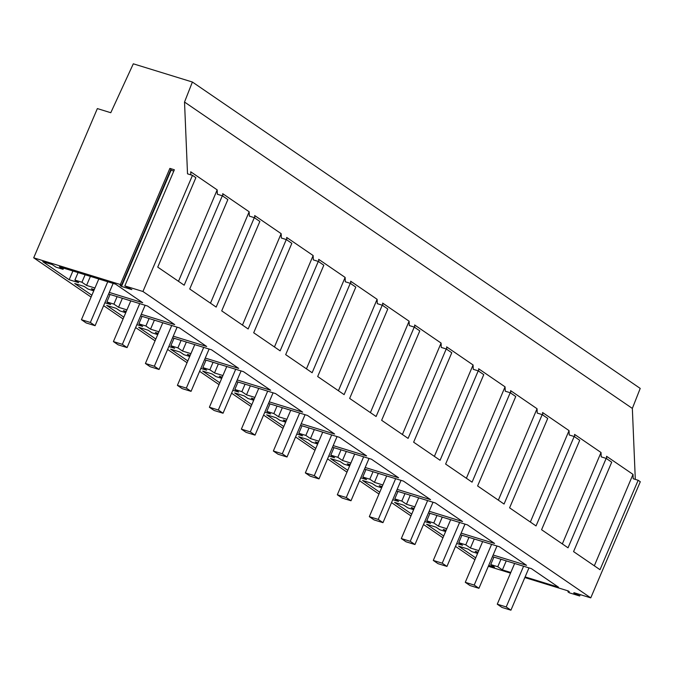 <?xml version="1.0" encoding="UTF-8"?>
<svg xmlns="http://www.w3.org/2000/svg" width="674" height="674" viewBox="0 0 674 674"><rect width="100%" height="100%" fill="white"/><g stroke="black" fill="none" stroke-linecap="round" stroke-linejoin="round"><path stroke-width="1.01" d="M113.139 283.392L95.093 325.694L90.375 322.467L107.747 281.732M95.093 325.694L86.154 322.939L81.436 319.703L98.808 278.977M90.375 322.467L81.436 319.703M145.121 305.28L127.083 347.582L122.356 344.347L139.729 303.62M127.083 347.582L118.144 344.818L113.417 341.592L130.79 300.865M122.356 344.347L113.417 341.592M169.882 168.39L120.351 284.529L33.7 257.813L97.359 108.581L110.78 112.718L133.309 63.811L192.393 82.026L184.524 102.044L187.515 173.825L192.478 175.358L142.939 291.497L124.816 285.911L174.355 169.772L169.882 168.39L171.019 169.166L121.48 285.304L120.107 285.464L121.514 286.425L131.843 289.609L124.816 285.911M142.939 291.497L590.761 597.872L573.936 592.682M120.351 284.529L121.48 285.304M33.7 257.813L91.083 297.074M103.636 305.667L123.072 318.962M135.626 327.547L155.062 340.842M167.615 349.435L187.052 362.73M199.597 371.315L219.033 384.61M231.586 393.203L251.023 406.498M263.576 415.083L283.013 428.378M295.557 436.971L314.994 450.266M327.547 458.851L346.984 472.154M359.537 480.739L378.973 494.034M391.527 502.619L410.963 515.922M423.508 524.507L442.944 537.801M455.498 546.387L474.934 559.69M573.776 593.061L579.665 595.985L569.336 592.808L567.929 591.848L569.303 591.679L568.174 590.904L524.852 577.551M510.521 573.136L488.33 566.295M446.82 528.728L438.42 526.133L433.786 522.965L426.752 520.8L430.543 523.386L424.746 521.6M411.738 514.102L394.585 502.366L404.097 505.298L407.888 507.893L413.625 509.662M413.785 509.283L411.258 507.556L414.148 508.44M461.151 533.142L494.573 543.446L467.411 524.861L428.479 512.863M478.81 550.607L470.41 548.021L465.776 544.853L458.741 542.68L462.533 545.274L456.736 543.488M443.719 535.982L426.575 524.254L436.078 527.178L439.869 529.772L445.615 531.542M445.775 531.171L443.248 529.435L446.137 530.328M493.132 555.031L526.554 565.334L499.392 546.749L460.46 534.743M510.791 572.496L502.4 569.901L497.766 566.733L490.723 564.568L494.514 567.154L488.726 565.368M475.709 557.87L458.564 546.134L468.068 549.066L471.859 551.661L477.605 553.43M477.765 553.051L475.237 551.324L478.119 552.208M525.122 576.91L558.544 587.214L531.382 568.629L492.45 556.631M254.898 397.424L246.499 394.829L241.865 391.661L234.83 389.488L238.621 392.083L232.825 390.297M219.808 382.79L202.663 371.062L212.175 373.994L215.966 376.589L221.704 378.358M221.864 377.979L219.336 376.252L222.226 377.137M269.221 401.839L302.643 412.143L275.481 393.557L236.557 381.56M251.798 404.678L234.653 392.942L244.157 395.874L247.948 398.469L253.694 400.238M253.854 399.859L251.326 398.132L254.208 399.025M301.211 423.719L334.633 434.022L307.47 415.445L268.538 403.44M286.88 419.304L278.488 416.717L273.855 413.55L266.811 411.376L270.603 413.971L264.815 412.185M283.788 426.558L266.634 414.83L276.146 417.762L279.937 420.357L285.675 422.126M285.843 421.747L283.307 420.02L286.197 420.905M333.2 445.607L366.622 455.91L339.46 437.325L300.528 425.328M318.869 441.192L310.47 438.597L305.844 435.429L298.801 433.264L302.592 435.851L296.796 434.064M94.958 288L86.558 285.414L81.933 282.238L74.89 280.072L78.681 282.667L69.169 279.735L42.723 261.638L52.235 264.57L56.026 267.165L63.07 269.339L59.405 266.828L115.549 284.142L142.711 302.719L109.289 292.415M91.866 295.254L74.713 283.527L84.225 286.458L88.016 289.053L93.753 290.823M93.913 290.443L91.386 288.716L94.276 289.601M141.279 314.303L174.701 324.607L147.539 306.021L108.607 294.024M126.948 309.88L118.548 307.293L113.914 304.126L106.88 301.952L110.671 304.547L104.874 302.761M187.827 360.91L170.674 349.174L180.185 352.106L183.977 354.701L189.714 356.47M189.874 356.091L187.347 354.364L190.237 355.257M237.24 379.951L270.662 390.254L243.499 371.677L204.567 359.672M222.909 375.536L214.509 372.949L209.875 369.782L202.84 367.608L206.632 370.203L200.835 368.417M155.837 339.022L138.692 327.294L148.196 330.226L151.987 332.821L157.733 334.59M157.893 334.211L155.365 332.484L158.247 333.369M205.25 358.071L238.672 368.375L211.51 349.789L172.578 337.792M190.919 353.648L182.528 351.061L177.894 347.894L170.851 345.72L174.642 348.315L168.845 346.529M158.929 331.768L150.538 329.182L145.904 326.014L138.861 323.84L142.652 326.435L136.864 324.649M123.848 317.142L106.703 305.406L116.206 308.338L119.997 310.933L125.743 312.702M125.903 312.323L123.376 310.596L126.265 311.489M173.26 336.183L206.682 346.487L179.52 327.909L140.588 315.904M414.83 506.84L406.439 504.253L401.805 501.085L394.762 498.912L398.553 501.507L392.757 499.72M379.748 492.214L362.604 480.478L372.107 483.41L375.898 486.005L381.644 487.774M381.804 487.403L379.277 485.668L382.158 486.561M429.161 511.254L462.583 521.558L435.421 502.981L396.489 490.975M382.84 484.96L374.449 482.365L369.815 479.197L362.772 477.032L366.563 479.618L360.775 477.832M347.759 470.326L330.614 458.598L340.117 461.53L343.909 464.125L349.654 465.894M349.814 465.515L347.287 463.788L350.177 464.672M397.171 489.375L430.593 499.678L403.431 481.093L364.499 469.096M350.859 463.072L342.459 460.485L337.826 457.317L330.791 455.144L334.582 457.739L328.786 455.953M315.777 448.446L298.624 436.71L308.136 439.642L311.927 442.237L317.665 444.006M317.825 443.627L315.297 441.9L318.187 442.793M365.182 467.486L398.612 477.79L371.45 459.213L332.518 447.207M192.478 175.358L195.881 177.683L157.733 267.106L184.179 285.203L222.327 195.78L227.863 199.571L189.723 288.994L216.169 307.083L254.309 217.66L259.852 221.451L221.712 310.874L248.158 328.971L286.298 239.548L291.842 243.339L253.694 332.762L280.14 350.859L318.288 261.428L323.823 265.219L285.683 354.642L312.129 372.739L350.278 283.316L355.813 287.107L317.673 376.53L344.119 394.627L382.259 305.196L387.803 308.987L349.654 398.418L376.1 416.507L414.249 327.084L419.792 330.875L381.644 420.298L408.09 438.395L446.239 348.964L451.774 352.755L413.634 442.186L440.08 460.275L478.22 370.852L483.764 374.643L445.624 464.066L472.07 482.163L510.21 392.731L515.753 396.523L477.605 485.954L504.051 504.042L542.199 414.62L547.735 418.411L509.595 507.834L536.041 525.931L574.181 436.499L579.724 440.291L541.584 529.722L568.03 547.81L606.17 458.387L611.714 462.179L573.566 551.602L600.012 569.699L638.16 480.267L640.3 481.733L590.761 597.872M184.524 102.044L632.347 408.419L635.304 479.391M178.492 281.311L217.18 189.883L190.734 171.794L190.86 174.861M217.18 189.883L217.357 194.247L222.327 195.78M210.482 303.19L249.161 211.771L222.715 193.674L222.824 196.117M249.161 211.771L249.346 216.127L254.309 217.66M242.463 325.079L281.151 233.651L254.705 215.562L254.806 217.997M281.151 233.651L281.336 238.015L286.298 239.548M274.453 346.958L313.14 255.539L286.694 237.442L286.795 239.885M313.14 255.539L313.317 259.894L318.288 261.428M306.443 368.847L345.13 277.418L318.684 259.33L318.785 261.765M345.13 277.418L345.307 281.783L350.278 283.316M338.424 390.726L377.111 299.307L350.665 281.21L350.766 283.653M377.111 299.307L377.297 303.662L382.259 305.196M370.414 412.614L409.101 321.195L382.655 303.098L382.756 305.533M409.101 321.195L409.287 325.55L414.249 327.084M402.403 434.503L441.091 343.074L414.645 324.978L414.746 327.421M441.091 343.074L441.268 347.43L446.239 348.964M434.393 456.382L473.072 364.963L446.626 346.866L446.727 349.301M473.072 364.963L473.258 369.318L478.22 370.852M466.374 478.27L505.062 386.842L478.616 368.754L478.717 371.189M505.062 386.842L505.247 391.206L510.21 392.731M498.364 500.15L537.052 408.73L510.606 390.634L510.707 393.068M537.052 408.73L537.229 413.086L542.199 414.62M530.354 522.038L569.041 430.61L542.595 412.522L542.696 414.957M569.041 430.61L569.218 434.974L574.181 436.499M562.335 543.918L601.023 452.498L574.577 434.401L574.678 436.845M601.023 452.498L601.208 456.854L606.17 458.387M594.325 565.806L633.012 474.378L606.566 456.29L606.667 458.724M633.012 474.378L633.198 478.742L638.16 480.267M192.393 82.026L640.216 388.409L632.347 408.419M170.657 170.017L173.774 171.129M121.514 286.425L171.044 170.286M74.89 280.072L78.083 272.591M69.169 279.735L72.902 270.99M63.07 269.339L63.583 268.117M86.558 285.414L90.409 276.391M81.933 282.238L85.118 274.756M118.548 307.293L122.398 298.27M113.914 304.126L117.108 296.644M106.88 301.952L110.073 294.471M177.11 327.16L159.072 369.462L154.346 366.235L171.718 325.5M159.072 369.462L150.133 366.707L145.407 363.48L162.779 322.745M154.346 366.235L145.407 363.48M209.1 349.048L191.054 391.35L186.336 388.114L203.708 347.388M191.054 391.35L182.115 388.595L177.397 385.359L194.769 344.633M186.336 388.114L177.397 385.359M241.081 370.927L223.043 413.229L218.317 410.003L235.689 369.268M223.043 413.229L214.105 410.474L209.387 407.248L226.759 366.513M218.317 410.003L209.387 407.248M202.84 367.608L206.033 360.127M209.875 369.782L213.068 362.292M214.509 372.949L218.359 363.926M170.851 345.72L174.044 338.238M177.894 347.894L181.087 340.412M182.528 351.061L186.369 342.038M138.861 323.84L142.054 316.359M145.904 326.014L149.097 318.524M150.538 329.182L154.388 320.158M273.071 392.816L255.033 435.118L250.307 431.882L267.679 391.156M255.033 435.118L246.094 432.363L241.368 429.127L258.74 388.401M250.307 431.882L241.368 429.127M305.061 414.695L287.014 456.997L282.296 453.771L299.669 413.036M287.014 456.997L278.076 454.242L273.358 451.016L290.73 410.281M282.296 453.771L273.358 451.016M337.051 436.584L319.004 478.885L314.286 475.65L331.659 434.924M319.004 478.885L310.065 476.13L305.347 472.895L322.72 432.169M314.286 475.65L305.347 472.895M298.801 433.264L301.994 425.774M305.844 435.429L309.029 427.948M310.47 438.597L314.32 429.574M266.811 411.376L270.004 403.894M273.855 413.55L277.048 406.06M278.488 416.717L282.33 407.694M234.83 389.488L238.015 382.006M241.865 391.661L245.058 384.18M246.499 394.829L250.349 385.806M369.032 458.472L350.994 500.765L346.267 497.538L363.64 456.804M350.994 500.765L342.055 498.01L337.329 494.783L354.701 454.049M346.267 497.538L337.329 494.783M401.022 480.351L382.975 522.653L378.257 519.418L395.63 478.692M382.975 522.653L374.045 519.898L369.318 516.663L386.691 475.937M378.257 519.418L369.318 516.663M433.011 502.24L414.965 544.533L410.247 541.306L427.619 500.571M414.965 544.533L406.026 541.778L401.308 538.551L418.68 497.816M410.247 541.306L401.308 538.551M394.762 498.912L397.955 491.43M401.805 501.085L404.998 493.595M406.439 504.253L410.281 495.23M362.772 477.032L365.965 469.542M369.815 479.197L373.008 471.716M374.449 482.365L378.299 473.342M330.791 455.144L333.984 447.662M337.826 457.317L341.019 449.828M342.459 460.485L346.31 451.462M464.993 524.119L446.955 566.421L442.228 563.186L459.601 522.46M446.955 566.421L438.016 563.666L433.289 560.431L450.67 519.705M442.228 563.186L433.289 560.431M496.982 546.007L478.944 588.301L474.218 585.074L491.59 544.339M478.944 588.301L470.005 585.546L465.279 582.319L482.651 541.584M474.218 585.074L465.279 582.319M528.972 567.887L510.926 610.189L506.208 606.954L523.58 566.227M510.926 610.189L501.987 607.434L497.269 604.199L514.641 563.472M506.208 606.954L497.269 604.199M567.929 591.848L568.3 590.997M579.665 595.985L580.238 594.628M578.258 595.032L578.646 594.139M490.723 564.568L493.916 557.078M497.766 566.733L500.959 559.251M502.4 569.901L506.241 560.886M458.741 542.68L461.926 535.198M465.776 544.853L468.969 537.363M470.41 548.021L474.26 538.998M426.752 520.8L429.945 513.31M433.786 522.965L436.979 515.484M438.42 526.133L442.27 517.11"/></g></svg>
